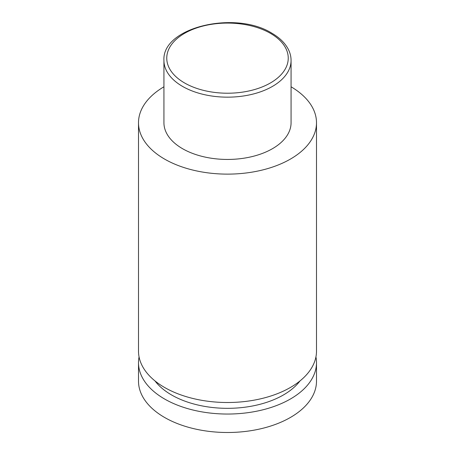 <?xml version="1.0" encoding="UTF-8"?>
<svg xmlns="http://www.w3.org/2000/svg" width="455" height="455" viewBox="0 0 455 455"><rect width="100%" height="100%" fill="white"/><g stroke="black" fill="none" stroke-linecap="round" stroke-linejoin="round"><path stroke-width="0.68" d="M315.935 356.891A88.998 51.381 180 0 1 316.498 362.658A88.998 51.381 180 0 1 261.557 410.131A88.998 51.381 180 0 1 164.568 398.995A88.998 51.381 180 0 1 138.502 362.658A88.998 51.381 180 0 1 139.065 356.891M316.498 362.658L316.498 381.114A88.998 51.381 180 0 1 261.557 428.587A88.998 51.381 180 0 1 164.568 417.445A88.998 51.381 180 0 1 138.502 381.114L138.502 362.658M300.016 380.915A79.107 45.671 180 0 1 171.563 394.957A79.107 45.671 180 0 1 154.984 380.915M291.069 86.786A88.998 51.381 180 0 1 316.498 122.742L316.498 351.123A88.998 51.381 180 0 1 261.557 398.597A88.998 51.381 180 0 1 164.568 387.461A88.998 51.381 180 0 1 138.502 351.123L138.502 122.742A88.998 51.381 180 0 1 163.931 86.786M291.069 60.458L291.069 122.742A63.569 36.701 180 0 1 251.825 156.651A63.569 36.701 180 0 1 182.552 148.694A63.569 36.701 180 0 1 163.931 122.742L163.931 60.458A63.569 36.701 180 0 0 182.552 86.41A63.569 36.701 180 0 0 251.825 94.367A63.569 36.701 180 0 0 291.069 60.458C291.058 56.556 290.108 52.78 288.214 49.123C284.927 42.912 279.472 37.611 271.868 33.209C235.548 10.232 161.809 27.05 163.931 60.458M316.498 122.742A88.998 51.381 180 0 1 261.557 170.215A88.998 51.381 180 0 1 164.568 159.074A88.998 51.381 180 0 1 138.502 122.742M184.548 82.947A60.742 35.069 0 0 0 270.452 82.947A60.742 35.069 0 0 0 270.452 33.352A60.742 35.069 0 0 0 184.548 33.352A60.742 35.069 0 0 0 184.548 82.947"/></g></svg>
